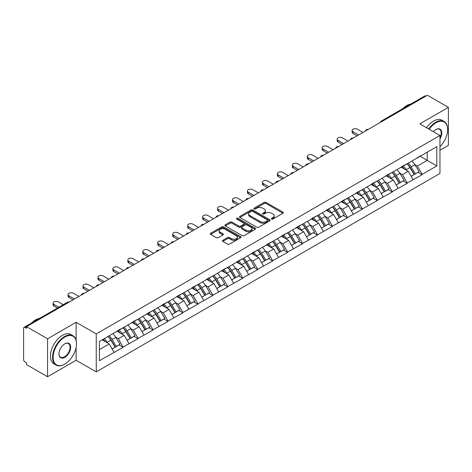 <?xml version="1.0" encoding="UTF-8"?>
<svg xmlns="http://www.w3.org/2000/svg" width="472" height="472" viewBox="0 0 472 472"><rect width="100%" height="100%" fill="white"/><g stroke="black" fill="none" stroke-linecap="round" stroke-linejoin="round"><path stroke-width="0.71" d="M271.636 219.026A0.932 0.537 0 0 0 272.952 219.026L282.946 213.255A1.333 0.767 0 0 0 283.336 212.713A1.333 0.767 0 0 0 282.946 212.17L266.013 202.394A1.333 0.767 0 0 0 264.131 202.394L254.137 208.164A0.932 0.537 0 0 0 253.865 208.541A0.932 0.537 0 0 0 254.137 208.925A0.932 0.537 0 0 0 255.452 208.925L256.744 208.176A4.26 2.46 0 0 1 262.768 208.176L264.178 208.99A4.26 2.46 0 0 1 265.423 210.73A4.26 2.46 0 0 1 264.178 212.471L262.886 213.214A0.932 0.537 0 0 0 262.615 213.598A0.932 0.537 0 0 0 262.886 213.975A0.932 0.537 0 0 0 264.202 213.975L265.494 213.226A4.26 2.46 0 0 1 271.518 213.226L272.928 214.046A4.26 2.46 0 0 1 274.173 215.781A4.26 2.46 0 0 1 272.928 217.521L271.636 218.265A0.932 0.537 0 0 0 271.365 218.648A0.932 0.537 0 0 0 271.636 219.026L271.636 218.265M222.831 240.307A1.333 0.767 0 0 0 222.442 240.85A1.333 0.767 0 0 0 222.831 241.393L227.581 244.136A1.333 0.767 0 0 0 229.463 244.136L240.567 237.729A1.333 0.767 0 0 0 240.956 237.18A1.333 0.767 0 0 0 240.567 236.637L223.628 226.861A1.333 0.767 0 0 0 221.746 226.861L210.648 233.274A1.333 0.767 0 0 0 210.258 233.817A1.333 0.767 0 0 0 210.648 234.36L216.382 237.67A1.333 0.767 0 0 0 218.265 237.67L223.02 234.926A1.333 0.767 0 0 0 223.409 234.383A1.333 0.767 0 0 0 223.02 233.841L220.17 232.2A3.558 2.053 0 0 1 219.132 230.749A3.558 2.053 0 0 1 221.327 228.849A3.558 2.053 0 0 1 225.203 229.292L236.354 235.729A3.558 2.053 0 0 1 237.398 237.18A3.558 2.053 0 0 1 235.198 239.08A3.558 2.053 0 0 1 231.321 238.637L229.463 237.563A1.333 0.767 0 0 0 227.581 237.563L222.831 240.307L222.831 241.393L227.581 238.673L227.581 237.563M76.128 322.299L47.56 338.79L26.574 326.671L427.408 95.25L448.4 107.368L419.838 123.859L439.963 135.482L96.253 333.922L76.128 322.299L76.128 340.241M256.839 227.244A1.333 0.767 0 0 0 258.721 227.244L269.825 220.831A1.333 0.767 0 0 0 270.214 220.288A1.333 0.767 0 0 0 269.825 219.745L252.892 209.969A1.333 0.767 0 0 0 251.01 209.969L239.906 216.377A1.333 0.767 0 0 0 239.516 216.925A1.333 0.767 0 0 0 239.906 217.468L256.839 227.244M237.032 219.226A0.932 0.537 0 0 1 237.976 219.362L237.976 218.253L255.193 228.194A1.333 0.767 0 0 1 255.582 228.737A1.333 0.767 0 0 1 255.193 229.28L244.095 235.687A1.333 0.767 0 0 1 242.213 235.687L225.274 225.911L225.274 224.825A1.333 0.767 0 0 0 224.884 225.368A1.333 0.767 0 0 0 225.274 225.911M225.274 224.825L230.029 222.082A1.333 0.767 0 0 1 231.911 222.082L238.779 226.047A1.333 0.767 0 0 0 240.661 226.047L243.812 224.23A1.333 0.767 0 0 0 244.201 223.687A1.333 0.767 0 0 0 243.812 223.144L236.661 219.014A0.932 0.537 0 0 1 236.389 218.636A0.932 0.537 0 0 1 236.962 218.135A0.932 0.537 0 0 1 237.976 218.253M47.56 338.79L47.56 376.75L76.128 360.26L96.253 371.883L96.253 333.922M96.253 371.883L439.963 173.442L439.963 135.482M108.011 336.483A9.08 5.245 -120 0 1 111.121 340.117L115.357 347.109L119.044 344.973L123.139 347.339L118.348 338.707L115.693 337.173M123.139 347.339L99.415 360.702L99.415 341.445L436.801 146.656L436.801 165.914L422.186 174.357L417.396 166.055L414.74 164.522M407.059 163.831A9.08 5.245 -120 0 1 410.168 167.466L414.398 174.451L418.092 172.321L422.186 174.687L422.186 174.357M422.186 174.687L407.236 182.988L402.439 174.687L399.784 173.153M392.108 172.463A9.08 5.245 -120 0 1 395.217 176.097L399.448 183.083L403.141 180.953L407.236 183.319L407.236 182.988M407.236 183.319L392.279 191.62L387.488 183.319L384.833 181.785M377.157 181.095A9.08 5.245 -120 0 1 380.261 184.729L384.497 191.72L388.185 189.591L392.279 191.951L392.279 191.62M392.279 191.951L377.329 200.252L372.538 191.951L369.883 190.417M362.201 189.726A9.08 5.245 -120 0 1 365.31 193.361L369.546 200.352L373.234 198.222L377.329 200.582L377.329 200.252M377.329 200.582L362.378 208.884L357.581 200.582L354.926 199.048M347.25 198.358A9.08 5.245 -120 0 1 350.36 201.992L354.59 208.984L358.283 206.854L362.378 209.214L362.378 208.884M362.378 209.214L347.421 217.515L342.631 209.214L339.976 207.686M332.3 206.99A9.08 5.245 -120 0 1 335.409 210.63L339.639 217.616L343.327 215.486L347.421 217.852L347.421 217.515M347.421 217.852L332.471 226.153L327.68 217.852L325.025 216.318M317.343 215.627A9.08 5.245 -120 0 1 320.453 219.262L324.689 226.247L328.376 224.117L332.471 226.483L332.471 226.153M332.471 226.483L317.52 234.785L312.729 226.483L310.074 224.949M302.393 224.259A9.08 5.245 -120 0 1 305.502 227.893L309.732 234.879L313.426 232.749L317.52 235.115L317.52 234.785M317.52 235.115L302.564 243.416L297.773 235.115L295.118 233.581M287.442 232.891A9.08 5.245 -120 0 1 290.551 236.525L294.782 243.517L298.475 241.381L302.564 243.747L302.564 243.416M302.564 243.747L287.613 252.048L282.822 243.747L280.167 242.213M272.486 241.522A9.08 5.245 -120 0 1 275.595 245.157L279.831 252.148L283.519 250.018L287.613 252.378L287.613 252.048M287.613 252.378L272.663 260.68L267.872 252.378L265.217 250.844M257.535 250.154A9.08 5.245 -120 0 1 260.644 253.788L264.88 260.78L268.568 258.65L272.663 261.01L272.663 260.68M272.663 261.01L257.712 269.311L252.915 261.01L250.26 259.482M242.584 258.786A9.08 5.245 -120 0 1 245.694 262.426L249.924 269.412L253.617 267.282L257.712 269.648L257.712 269.311M257.712 269.648L242.755 277.943L237.965 269.648L235.31 268.114M227.634 267.423A9.08 5.245 -120 0 1 230.743 271.058L234.973 278.043L238.661 275.913L242.755 278.279L242.755 277.943M242.755 278.279L227.805 286.581L223.014 278.279L220.359 276.745M212.677 276.055A9.08 5.245 -120 0 1 215.787 279.69L220.023 286.675L223.71 284.545L227.805 286.911L227.805 286.581M227.805 286.911L212.854 295.212L208.058 286.911L205.403 285.377M197.727 284.687A9.08 5.245 -120 0 1 200.836 288.321L205.066 295.313L208.76 293.177L212.854 295.543L212.854 295.212M212.854 295.543L197.898 303.844L193.107 295.543L190.452 294.009M182.776 293.318A9.08 5.245 -120 0 1 185.885 296.953L190.116 303.944L193.803 301.815L197.898 304.174L197.898 303.844M197.898 304.174L182.947 312.476L178.156 304.174L175.501 302.641M167.82 301.95A9.08 5.245 -120 0 1 170.929 305.585L175.165 312.576L178.853 310.446L182.947 312.806L182.947 312.476M182.947 312.806L167.997 321.107L163.206 312.806L160.551 311.278M152.869 310.582A9.08 5.245 -120 0 1 155.978 314.222L160.209 321.208L163.902 319.078L167.997 321.444L167.997 321.107M167.997 321.444L153.046 329.739L148.249 321.444L145.594 319.91M137.918 319.219A9.08 5.245 -120 0 1 141.028 322.854L145.258 329.839L148.951 327.71L153.046 330.076L153.046 329.739M153.046 330.076L138.089 338.377L133.299 330.076L130.644 328.541M122.962 327.851A9.08 5.245 -120 0 1 126.071 331.486L130.307 338.471L133.995 336.341L138.089 338.707L138.089 338.377M138.089 338.707L123.139 347.008M118.059 330.353L123.139 327.751M118.348 338.707L124.195 335.332L116.814 331.073M128.986 343.634L124.195 335.332M133.01 321.715L138.089 319.119M133.299 330.076L139.146 326.701L131.765 322.435M143.936 334.996L139.146 326.701M147.966 313.083L153.046 310.482M148.249 321.444L154.096 318.063L146.715 313.803M158.893 326.364L154.096 318.063M162.917 304.452L167.997 301.85M163.206 312.806L169.053 309.431L161.672 305.172M173.843 317.733L169.053 309.431M177.867 295.82L182.947 293.218M178.156 304.174L184.003 300.8L176.622 296.54M188.794 309.101L184.003 300.8M192.818 287.188L197.898 284.587M193.107 295.543L198.954 292.168L191.573 287.908M203.745 300.469L198.954 292.168M207.774 278.557L212.854 275.955M208.058 286.911L213.904 283.536L206.524 279.276M218.701 291.838L213.904 283.536M222.725 269.919L227.805 267.323M223.014 278.279L228.861 274.905L221.48 270.639M233.652 283.206L228.861 274.905M237.676 261.287L242.755 258.685M237.965 269.648L243.812 266.267L236.431 262.007M248.602 274.568L243.812 266.267M252.632 252.656L257.712 250.054M252.915 261.01L258.762 257.635L251.381 253.375M263.559 265.937L258.762 257.635M267.583 244.024L272.663 241.422M267.872 252.378L273.719 249.004L266.338 244.744M278.51 257.305L273.719 249.004M282.533 235.392L287.613 232.79M282.822 243.747L288.669 240.372L281.288 236.112M293.46 248.673L288.669 240.372M297.484 226.761L302.564 224.159M297.773 235.115L303.62 231.74L296.239 227.48M308.411 240.042L303.62 231.74M312.44 218.123L317.52 215.527M312.729 226.483L318.571 223.108L311.196 218.843M323.367 231.41L318.571 223.108M327.391 209.491L332.471 206.889M327.68 217.852L333.527 214.471L326.146 210.211M338.318 222.772L333.527 214.471M342.342 200.86L347.421 198.258M342.631 209.214L348.478 205.839L341.097 201.579M353.268 214.14L348.478 205.839M357.298 192.228L362.378 189.626M357.581 200.582L363.428 197.207L356.047 192.948M368.225 205.509L363.428 197.207M372.249 183.596L377.329 180.994M372.538 191.951L378.385 188.576L371.004 184.316M383.175 196.877L378.385 188.576M387.199 174.964L392.279 172.363M387.488 183.319L393.335 179.944L385.954 175.684M398.126 188.245L393.335 179.944M402.156 166.333L407.236 163.731M402.439 174.687L408.286 171.312L400.905 167.047M413.083 179.614L408.286 171.312M425.974 96.081L382.55 121.145M381.942 121.499A2.035 1.174 120 0 1 382.456 121.092A2.035 1.174 60 0 0 381.441 120.991L424.859 95.922A2.035 1.174 60 0 1 425.874 96.022M417.106 157.695L422.186 155.099M417.396 166.055L427.219 160.38L427.219 152.19L436.801 146.656M420.127 156.285L436.801 165.914M439.963 150.202L448.4 145.329L448.4 107.368M47.56 376.75L26.574 364.632L26.574 362.974L25.04 362.089A2.035 1.174 -120 0 1 23.6 359.599L23.6 328.276A2.035 1.174 -120 0 1 24.019 327.344A2.035 1.174 -120 0 1 25.04 327.444L26.574 328.329L26.574 326.671M99.415 349.634L109.239 343.964L102.147 339.869M114.035 352.265L109.239 343.964M409.956 167.625L410.433 167.902M395.005 176.257L395.483 176.534M380.054 184.894L380.526 185.166M365.104 193.526L365.576 193.797M350.147 202.158L350.625 202.429M335.197 210.789L335.669 211.067M320.246 219.421L320.718 219.698M305.29 228.053L305.767 228.33M290.339 236.69L290.817 236.962M275.388 245.322L275.86 245.593M260.432 253.954L260.91 254.225M245.481 262.585L245.959 262.863M230.531 271.217L231.003 271.494M215.58 279.849L216.052 280.126M200.624 288.486L201.102 288.758M185.673 297.118L186.145 297.389M170.722 305.75L171.194 306.021M155.766 314.382L156.244 314.659M140.815 323.013L141.293 323.291M125.865 331.645L126.337 331.922M110.914 340.282L111.386 340.554M76.128 360.26L76.128 347.475M272.008 219.161L272.928 218.624A4.26 2.46 0 0 0 274.173 216.89L274.173 215.781M265.423 210.73L265.423 211.839A4.26 2.46 0 0 1 264.178 213.574L263.258 214.105M282.946 212.17L282.946 213.255L266.013 203.497A1.333 0.767 0 0 0 264.131 203.497L254.508 209.055M269.807 220.843L252.892 211.078A1.333 0.767 0 0 0 251.01 211.078L239.923 217.474M267.471 220.672A0.932 0.537 0 0 0 267.742 220.288A0.932 0.537 0 0 0 267.471 219.911L252.608 211.326A0.932 0.537 0 0 0 251.287 211.326L249.924 212.117A4.26 2.46 0 0 0 248.679 213.851A4.26 2.46 0 0 0 249.924 215.592L260.084 221.457A4.26 2.46 0 0 0 266.108 221.457L267.471 220.672L267.471 221.775A0.932 0.537 0 0 0 267.742 221.397L267.742 220.288M248.679 213.851L248.679 214.961A4.26 2.46 0 0 0 249.924 216.701L249.924 215.592M267.471 221.775L266.108 222.566A4.26 2.46 0 0 1 260.084 222.566L249.924 216.701M225.292 225.923L230.029 223.191L230.029 222.082M244.201 223.687L244.201 224.79A1.333 0.767 0 0 1 243.812 225.333L240.661 227.156A1.333 0.767 0 0 1 238.779 227.156L231.911 223.191A1.333 0.767 0 0 0 230.029 223.191M237.976 219.362L255.175 229.292M245.906 230.165A3.558 2.053 0 0 0 249.782 230.607A3.558 2.053 0 0 0 251.977 228.708A3.558 2.053 0 0 0 250.939 227.256L247.009 224.991A1.333 0.767 0 0 0 245.127 224.991L241.977 226.808A1.333 0.767 0 0 0 241.587 227.351A1.333 0.767 0 0 0 241.977 227.893L245.906 230.165L245.906 231.268A3.558 2.053 0 0 0 249.782 231.717A3.558 2.053 0 0 0 251.977 229.817L251.977 228.708M241.587 227.351L241.587 228.46A1.333 0.767 0 0 0 241.977 229.003L241.977 227.893M245.906 231.268L241.977 229.003M237.398 237.18L237.398 238.289A3.558 2.053 0 0 1 235.198 240.189A3.558 2.053 0 0 1 231.321 239.741L229.463 238.673A1.333 0.767 0 0 0 227.581 238.673M219.132 230.749L219.132 231.852A3.558 2.053 0 0 0 220.17 233.304L220.17 232.2M223.002 234.938L220.17 233.304M240.549 237.735L223.628 227.97A1.333 0.767 0 0 0 221.746 227.97L210.665 234.366M353.032 131.771L353.032 133.434A3.115 1.799 180 0 1 352.118 132.16L352.118 130.496A3.115 1.799 0 0 0 353.032 131.771L358.59 134.98M362.998 132.437L357.44 129.228A3.115 1.799 0 0 0 354.041 128.838A3.115 1.799 0 0 0 352.118 130.496M411.926 161.023A11.116 6.419 60 0 1 414.835 164.681L411.147 166.817A11.116 6.419 -120 0 0 408.233 163.153M411.147 166.817L415.378 173.802L419.071 171.672L414.835 164.681M414.398 174.451L415.378 173.802M418.092 172.321L419.071 171.672M401.878 166.486A9.08 5.245 60 0 1 404.386 169.059M403.3 166.002A11.116 6.419 60 0 1 406.209 169.666L406.628 170.351M411.177 176.316L414.133 174.522L409.902 167.53A11.116 6.419 -120 0 0 406.988 163.873M414.133 174.522L411.142 176.251M353.032 133.434L357.151 135.812M338.076 140.402L338.076 142.066A3.115 1.799 180 0 1 337.167 140.792L337.167 139.134A3.115 1.799 0 0 0 338.076 140.402L343.64 143.612M348.047 141.069L342.489 137.859A3.115 1.799 0 0 0 339.091 137.47A3.115 1.799 0 0 0 337.167 139.134M396.97 169.654A11.116 6.419 60 0 1 399.884 173.318L396.197 175.448A11.116 6.419 -120 0 0 393.282 171.784M396.197 175.448L400.427 182.434L404.12 180.304L399.884 173.318M399.448 183.083L400.427 182.434M403.141 180.953L404.12 180.304M386.928 175.118A9.08 5.245 60 0 1 389.435 177.69M388.344 174.634A11.116 6.419 60 0 1 391.258 178.298L391.677 178.988M396.226 184.947L399.182 183.154L394.952 176.168A11.116 6.419 -120 0 0 392.037 172.504M399.182 183.154L396.185 184.882M338.076 142.066L342.2 144.444M323.125 149.04L323.125 150.698A3.115 1.799 180 0 1 322.211 149.423L322.211 147.765A3.115 1.799 0 0 0 323.125 149.04L328.683 152.244M333.096 149.701L327.533 146.491A3.115 1.799 0 0 0 324.14 146.102A3.115 1.799 0 0 0 322.211 147.765M382.019 178.286A11.116 6.419 60 0 1 384.934 181.95L381.24 184.08A11.116 6.419 -120 0 0 378.332 180.416M381.24 184.08L385.476 191.066L389.164 188.936L384.934 181.95M384.497 191.72L385.476 191.066M388.185 189.591L389.164 188.936M371.977 183.755A9.08 5.245 60 0 1 374.479 186.322M373.393 183.266A11.116 6.419 60 0 1 376.308 186.93L376.727 187.62M381.27 193.579L384.232 191.785L379.995 184.8A11.116 6.419 -120 0 0 377.087 181.136M384.232 191.785L381.234 193.514M323.125 150.698L327.249 153.075M308.175 157.672L308.175 159.329A3.115 1.799 180 0 1 307.26 158.055L307.26 156.397A3.115 1.799 0 0 0 308.175 157.672L313.732 160.881M318.14 158.332L312.582 155.123A3.115 1.799 0 0 0 309.184 154.733A3.115 1.799 0 0 0 307.26 156.397M367.068 186.918A11.116 6.419 60 0 1 369.983 190.582L366.29 192.712A11.116 6.419 -120 0 0 363.375 189.048M366.29 192.712L370.526 199.703L374.213 197.567L369.983 190.582M369.546 200.352L370.526 199.703M373.234 198.222L374.213 197.567M357.021 192.387A9.08 5.245 60 0 1 359.528 194.954M358.443 191.897A11.116 6.419 60 0 1 361.351 195.561L361.77 196.252M366.319 202.211L369.275 200.417L365.045 193.431A11.116 6.419 -120 0 0 362.13 189.768M369.275 200.417L366.284 202.146M308.175 159.329L312.293 161.707M293.224 166.303L293.224 167.961A3.115 1.799 180 0 1 292.31 166.687L292.31 165.029A3.115 1.799 0 0 0 293.224 166.303L298.782 169.513M303.189 166.964L297.631 163.755A3.115 1.799 0 0 0 294.233 163.365A3.115 1.799 0 0 0 292.31 165.029M352.118 195.55A11.116 6.419 60 0 1 355.027 199.213L351.339 201.343A11.116 6.419 -120 0 0 348.424 197.679M351.339 201.343L355.569 208.335L359.263 206.205L355.027 199.213M354.59 208.984L355.569 208.335M358.283 206.854L359.263 206.205M342.07 201.019A9.08 5.245 60 0 1 344.578 203.585M343.486 200.529A11.116 6.419 60 0 1 346.401 204.193L346.82 204.883M351.369 210.842L354.324 209.055L350.094 202.063A11.116 6.419 -120 0 0 347.18 198.399M354.324 209.055L351.333 210.783M293.224 167.961L297.342 170.345M278.268 174.935L278.268 176.593A3.115 1.799 180 0 1 277.353 175.324L277.353 173.661A3.115 1.799 0 0 0 278.268 174.935L283.825 178.145M288.239 175.602L282.681 172.392A3.115 1.799 0 0 0 279.282 171.997A3.115 1.799 0 0 0 277.353 173.661M337.161 204.181A11.116 6.419 60 0 1 340.076 207.845L336.388 209.975A11.116 6.419 -120 0 0 333.474 206.311M336.388 209.975L340.619 216.967L344.306 214.837L340.076 207.845M339.639 217.616L340.619 216.967M343.327 215.486L344.306 214.837M327.12 209.651A9.08 5.245 60 0 1 329.621 212.223M328.536 209.167A11.116 6.419 60 0 1 331.45 212.825L331.869 213.515M336.412 219.48L339.374 217.686L335.138 210.695A11.116 6.419 -120 0 0 332.229 207.031M339.374 217.686L336.377 219.415M278.268 176.593L282.392 178.977M439.963 146.662A16.538 9.546 120 0 0 447.633 129.558A16.538 9.546 120 0 0 435.939 122.808A16.538 9.546 120 0 0 429.148 129.234M428.659 128.95A16.945 9.782 -60 0 1 435.65 122.307A16.945 9.782 -60 0 1 444.123 121.469A16.945 9.782 -60 0 1 447.633 129.228A16.945 9.782 -60 0 1 447.633 129.393M433.402 131.688A8.266 4.773 -60 0 1 435.939 129.558L435.939 129.558A8.266 4.773 -60 0 1 441.367 130.673A8.266 4.773 -60 0 1 439.963 138.88M439.963 137.706A7.865 4.537 120 0 0 439.585 129.334A7.865 4.537 120 0 0 435.792 129.647M402.675 108.731A16.945 9.782 -60 0 1 406.705 105.598A16.945 9.782 -60 0 1 410.734 104.076M426.546 127.735A16.945 9.782 -60 0 1 433.544 121.092A16.945 9.782 -60 0 1 442.016 120.254L444.123 121.469M64.528 364.242L64.817 364.077A16.538 9.546 120 0 0 76.511 343.822A16.538 9.546 120 0 0 64.817 337.073A16.538 9.546 120 0 0 53.124 357.328A16.538 9.546 120 0 0 64.817 364.077L64.528 364.242A16.945 9.782 -60 0 1 56.056 365.086A16.945 9.782 -60 0 1 53.46 351.504A16.945 9.782 -60 0 1 64.528 336.577A16.945 9.782 -60 0 1 73.001 335.739A16.945 9.782 -60 0 1 76.511 343.492A16.945 9.782 -60 0 1 76.505 343.663M64.817 343.822L64.817 343.822A8.266 4.773 -60 0 1 70.664 347.203A8.266 4.773 -60 0 1 64.817 357.328A8.266 4.773 -60 0 1 58.971 353.953A8.266 4.773 -60 0 1 64.817 343.822L64.817 343.822M58.971 353.782A7.865 4.537 120 0 0 60.599 357.221A7.865 4.537 120 0 0 64.528 356.832A7.865 4.537 120 0 0 69.661 349.899A7.865 4.537 120 0 0 68.458 343.604A7.865 4.537 120 0 0 64.67 343.911M31.553 322.995A16.945 9.782 -60 0 1 35.583 319.863A16.945 9.782 -60 0 1 39.613 318.34M56.056 365.086L53.95 363.865A16.945 9.782 -60 0 1 51.348 350.289A16.945 9.782 -60 0 1 62.416 335.356A16.945 9.782 -60 0 1 70.888 334.518L73.001 335.739M263.317 183.567L263.317 185.23A3.115 1.799 180 0 1 262.402 183.956L262.402 182.292A3.115 1.799 0 0 0 263.317 183.567L268.875 186.776M273.282 184.233L267.724 181.024A3.115 1.799 0 0 0 264.326 180.634A3.115 1.799 0 0 0 262.402 182.292M322.211 212.819A11.116 6.419 60 0 1 325.125 216.477L321.432 218.613A11.116 6.419 -120 0 0 318.523 214.949M321.432 218.613L325.668 225.598L329.356 223.468L325.125 216.477M324.689 226.247L325.668 225.598M328.376 224.117L329.356 223.468M312.163 218.282A9.08 5.245 60 0 1 314.671 220.855M313.585 217.798A11.116 6.419 60 0 1 316.5 221.462L316.913 222.147M321.462 228.112L324.417 226.318L320.187 219.327A11.116 6.419 -120 0 0 317.272 215.669M324.417 226.318L321.426 228.047M263.317 185.23L267.435 187.608M248.366 192.198L248.366 193.862A3.115 1.799 180 0 1 247.452 192.588L247.452 190.93A3.115 1.799 0 0 0 248.366 192.198L253.924 195.408M258.332 192.865L252.774 189.655A3.115 1.799 0 0 0 249.375 189.266A3.115 1.799 0 0 0 247.452 190.93M307.26 221.451A11.116 6.419 60 0 1 310.169 225.114L306.481 227.244A11.116 6.419 -120 0 0 303.567 223.58M306.481 227.244L310.712 234.23L314.405 232.1L310.169 225.114M309.732 234.879L310.712 234.23M313.426 232.749L314.405 232.1M297.212 226.914A9.08 5.245 60 0 1 299.72 229.486M298.634 226.43A11.116 6.419 60 0 1 301.543 230.094L301.962 230.778M306.511 236.743L309.467 234.95L305.236 227.964A11.116 6.419 -120 0 0 302.322 224.3M309.467 234.95L306.476 236.678M248.366 193.862L252.485 196.24M233.41 200.83L233.41 202.494A3.115 1.799 180 0 1 232.501 201.219L232.501 199.562A3.115 1.799 0 0 0 233.41 200.83L238.974 204.04M243.381 201.497L237.823 198.287A3.115 1.799 0 0 0 234.425 197.898A3.115 1.799 0 0 0 232.501 199.562M292.304 230.082A11.116 6.419 60 0 1 295.218 233.746L291.531 235.876A11.116 6.419 -120 0 0 288.616 232.212M291.531 235.876L295.761 242.862L299.454 240.732L295.218 233.746M294.782 243.517L295.761 242.862M298.475 241.381L299.454 240.732M282.262 235.552A9.08 5.245 60 0 1 284.763 238.118M283.678 235.062A11.116 6.419 60 0 1 286.592 238.726L287.011 239.416M291.56 245.375L294.516 243.582L290.28 236.596A11.116 6.419 -120 0 0 287.371 232.932M294.516 243.582L291.519 245.31M233.41 202.494L237.534 204.872M218.459 209.468L218.459 211.126A3.115 1.799 180 0 1 217.545 209.851L217.545 208.193A3.115 1.799 0 0 0 218.459 209.468L224.017 212.677M228.43 210.128L222.867 206.919A3.115 1.799 0 0 0 219.474 206.529A3.115 1.799 0 0 0 217.545 208.193M277.353 238.714A11.116 6.419 60 0 1 280.268 242.378L276.574 244.508A11.116 6.419 -120 0 0 273.666 240.844M276.574 244.508L280.81 251.493L284.498 249.363L280.268 242.378M279.831 252.148L280.81 251.493M283.519 250.018L284.498 249.363M267.311 244.183A9.08 5.245 60 0 1 269.813 246.75M268.727 243.694A11.116 6.419 60 0 1 271.642 247.357L272.055 248.048M276.604 254.007L279.566 252.213L275.329 245.228A11.116 6.419 -120 0 0 272.415 241.564M279.566 252.213L276.568 253.942M218.459 211.126L222.583 213.503M203.509 218.099L203.509 219.757A3.115 1.799 180 0 1 202.594 218.483L202.594 216.825A3.115 1.799 0 0 0 203.509 218.099L209.066 221.309M213.474 218.76L207.916 215.551A3.115 1.799 0 0 0 204.518 215.161A3.115 1.799 0 0 0 202.594 216.825M262.402 247.346A11.116 6.419 60 0 1 265.317 251.01L261.624 253.139A11.116 6.419 -120 0 0 258.709 249.476M261.624 253.139L265.854 260.131L269.547 258.001L265.317 251.01M264.88 260.78L265.854 260.131M268.568 258.65L269.547 258.001M252.355 252.815A9.08 5.245 60 0 1 254.862 255.381M253.777 252.325A11.116 6.419 60 0 1 256.685 255.989L257.104 256.68M261.653 262.638L264.609 260.851L260.379 253.859A11.116 6.419 -120 0 0 257.464 250.195M264.609 260.851L261.618 262.579M203.509 219.757L207.627 222.135M188.552 226.731L188.552 228.389A3.115 1.799 180 0 1 187.644 227.12L187.644 225.457A3.115 1.799 0 0 0 188.552 226.731L194.116 229.941M198.523 227.398L192.965 224.188A3.115 1.799 0 0 0 189.567 223.793A3.115 1.799 0 0 0 187.644 225.457M247.452 255.977A11.116 6.419 60 0 1 250.361 259.641L246.673 261.771A11.116 6.419 -120 0 0 243.758 258.107M246.673 261.771L250.903 268.763L254.597 266.633L250.361 259.641M249.924 269.412L250.903 268.763M253.617 267.282L254.597 266.633M237.404 261.447A9.08 5.245 60 0 1 239.912 264.019M238.82 260.957A11.116 6.419 60 0 1 241.735 264.621L242.154 265.311M246.703 271.276L249.658 269.482L245.428 262.491A11.116 6.419 -120 0 0 242.514 258.827M249.658 269.482L246.661 271.211M188.552 228.389L192.676 230.773M173.602 235.363L173.602 237.027A3.115 1.799 180 0 1 172.687 235.752L172.687 234.088A3.115 1.799 0 0 0 173.602 235.363L179.159 238.572M183.573 236.029L178.009 232.82A3.115 1.799 0 0 0 174.616 232.43A3.115 1.799 0 0 0 172.687 234.088M232.495 264.615A11.116 6.419 60 0 1 235.41 268.273L231.717 270.403A11.116 6.419 -120 0 0 228.808 266.745M231.717 270.403L235.953 277.394L239.64 275.264L235.41 268.273M234.973 278.043L235.953 277.394M238.661 275.913L239.64 275.264M222.454 270.078A9.08 5.245 60 0 1 224.955 272.651M223.87 269.595A11.116 6.419 60 0 1 226.784 273.258L227.203 273.943M231.746 279.908L234.708 278.114L230.472 271.123A11.116 6.419 -120 0 0 227.563 267.465M234.708 278.114L231.711 279.843M173.602 237.027L177.726 239.404M158.651 243.994L158.651 245.658A3.115 1.799 180 0 1 157.737 244.384L157.737 242.726A3.115 1.799 0 0 0 158.651 243.994L164.209 247.204M168.616 244.661L163.058 241.452A3.115 1.799 0 0 0 159.66 241.062A3.115 1.799 0 0 0 157.737 242.726M217.545 273.247A11.116 6.419 60 0 1 220.459 276.911L216.766 279.04A11.116 6.419 -120 0 0 213.851 275.377M216.766 279.04L221.002 286.026L224.69 283.896L220.459 276.911M220.023 286.675L221.002 286.026M223.71 284.545L224.69 283.896M207.497 278.71A9.08 5.245 60 0 1 210.005 281.282M208.919 278.226A11.116 6.419 60 0 1 211.834 281.89L212.247 282.575M216.795 288.539L219.751 286.746L215.521 279.76A11.116 6.419 -120 0 0 212.607 276.096M219.751 286.746L216.76 288.475M158.651 245.658L162.769 248.036M143.7 252.626L143.7 254.29A3.115 1.799 180 0 1 142.786 253.016L142.786 251.358A3.115 1.799 0 0 0 143.7 252.626L149.258 255.836M153.665 253.293L148.108 250.083A3.115 1.799 0 0 0 144.709 249.694A3.115 1.799 0 0 0 142.786 251.358M202.594 281.878A11.116 6.419 60 0 1 205.503 285.542L201.815 287.672A11.116 6.419 -120 0 0 198.901 284.008M201.815 287.672L206.046 294.658L209.739 292.528L205.503 285.542M205.066 295.313L206.046 294.658M208.76 293.177L209.739 292.528M192.547 287.348A9.08 5.245 60 0 1 195.054 289.914M193.968 286.858A11.116 6.419 60 0 1 196.877 290.522L197.296 291.212M201.845 297.171L204.801 295.378L200.57 288.392A11.116 6.419 -120 0 0 197.656 284.728M204.801 295.378L201.809 297.106M143.7 254.29L147.819 256.668M128.744 261.264L128.744 262.922A3.115 1.799 180 0 1 127.835 261.647L127.835 259.989A3.115 1.799 0 0 0 128.744 261.264L134.302 264.473M138.715 261.925L133.157 258.715A3.115 1.799 0 0 0 129.759 258.326A3.115 1.799 0 0 0 127.835 259.989M187.638 290.51A11.116 6.419 60 0 1 190.552 294.174L186.865 296.304A11.116 6.419 -120 0 0 183.95 292.64M186.865 296.304L191.095 303.289L194.783 301.16L190.552 294.174M190.116 303.944L191.095 303.289M193.803 301.815L194.783 301.16M177.596 295.979A9.08 5.245 60 0 1 180.097 298.546M179.012 295.49A11.116 6.419 60 0 1 181.927 299.154L182.345 299.844M186.894 305.803L189.85 304.009L185.614 297.024A11.116 6.419 -120 0 0 182.705 293.36M189.85 304.009L186.853 305.738M128.744 262.922L132.868 265.299M113.793 269.895L113.793 271.553A3.115 1.799 180 0 1 112.879 270.279L112.879 268.621A3.115 1.799 0 0 0 113.793 269.895L119.351 273.105M123.758 270.556L118.201 267.347A3.115 1.799 0 0 0 114.802 266.957A3.115 1.799 0 0 0 112.879 268.621M172.687 299.142A11.116 6.419 60 0 1 175.602 302.806L171.908 304.936A11.116 6.419 -120 0 0 169 301.272M171.908 304.936L176.144 311.927L179.832 309.797L175.602 302.806M175.165 312.576L176.144 311.927M178.853 310.446L179.832 309.797M162.639 304.611A9.08 5.245 60 0 1 165.147 307.178M164.061 304.121A11.116 6.419 60 0 1 166.976 307.785L167.389 308.476M171.938 314.435L174.9 312.647L170.663 305.655A11.116 6.419 -120 0 0 167.749 301.991M174.9 312.647L171.902 314.376M113.793 271.553L117.917 273.931M98.843 278.527L98.843 280.185A3.115 1.799 180 0 1 97.928 278.917L97.928 277.253A3.115 1.799 0 0 0 98.843 278.527L104.4 281.737M108.808 279.188L103.25 275.984A3.115 1.799 0 0 0 99.852 275.589A3.115 1.799 0 0 0 97.928 277.253M157.737 307.773A11.116 6.419 60 0 1 160.645 311.437L156.958 313.567A11.116 6.419 -120 0 0 154.043 309.903M156.958 313.567L161.188 320.559L164.881 318.429L160.645 311.437M160.209 321.208L161.188 320.559M163.902 319.078L164.881 318.429M147.689 313.243A9.08 5.245 60 0 1 150.196 315.815M149.111 312.753A11.116 6.419 60 0 1 152.019 316.417L152.438 317.107M156.987 323.072L159.943 321.279L155.713 314.287A11.116 6.419 -120 0 0 152.798 310.623M159.943 321.279L156.952 323.007M98.843 280.185L102.961 282.569M83.886 287.159L83.886 288.817A3.115 1.799 180 0 1 82.978 287.548L82.978 285.885A3.115 1.799 0 0 0 83.886 287.159L89.45 290.368M93.857 287.826L88.299 284.616A3.115 1.799 0 0 0 84.901 284.227A3.115 1.799 0 0 0 82.978 285.885M142.78 316.405A11.116 6.419 60 0 1 145.695 320.069L142.007 322.199A11.116 6.419 -120 0 0 139.093 318.541M142.007 322.199L146.237 329.19L149.931 327.061L145.695 320.069M145.258 329.839L146.237 329.19M148.951 327.71L149.931 327.061M132.738 321.874A9.08 5.245 60 0 1 135.24 324.447M134.154 321.391A11.116 6.419 60 0 1 137.069 325.049L137.488 325.739M142.037 331.704L144.992 329.91L140.762 322.919A11.116 6.419 -120 0 0 137.848 319.261M144.992 329.91L141.995 331.639M83.886 288.817L88.01 291.2M68.936 295.791L68.936 297.454A3.115 1.799 180 0 1 68.021 296.18L68.021 294.522A3.115 1.799 0 0 0 68.936 295.791L74.493 299M78.907 296.457L73.343 293.248A3.115 1.799 0 0 0 69.95 292.858A3.115 1.799 0 0 0 68.021 294.522M127.829 325.043A11.116 6.419 60 0 1 130.744 328.707L127.051 330.837A11.116 6.419 -120 0 0 124.142 327.173M127.051 330.837L131.287 337.822L134.974 335.692L130.744 328.707M130.307 338.471L131.287 337.822M133.995 336.341L134.974 335.692M117.788 330.506A9.08 5.245 60 0 1 120.289 333.079M119.204 330.022A11.116 6.419 60 0 1 122.118 333.686L122.531 334.371M127.08 340.336L130.042 338.542L125.806 331.556A11.116 6.419 -120 0 0 122.897 327.892M130.042 338.542L127.045 340.271M68.936 297.454L73.06 299.832M53.985 304.422L53.985 306.086A3.115 1.799 180 0 1 53.07 304.812L53.07 303.154A3.115 1.799 0 0 0 53.985 304.422L58.852 307.237M63.26 304.688L58.392 301.879A3.115 1.799 0 0 0 54.994 301.49A3.115 1.799 0 0 0 53.07 303.154M112.879 333.674A11.116 6.419 60 0 1 115.793 337.338L112.1 339.468A11.116 6.419 -120 0 0 109.185 335.804M112.1 339.468L116.336 346.454L120.024 344.324L115.793 337.338M115.357 347.109L116.336 346.454M119.044 344.973L120.024 344.324M103.079 339.333A9.08 5.245 60 0 1 105.339 341.71M104.253 338.654A11.116 6.419 60 0 1 107.162 342.318L107.581 343.008M112.13 348.967L115.085 347.174L110.855 340.188A11.116 6.419 -120 0 0 107.94 336.524M115.085 347.174L112.094 348.902M53.985 306.086L57.413 308.063M68.552 302.434L25.04 327.444M68.971 302.192A2.035 1.174 -60 0 0 68.458 302.375A2.035 1.174 -120 0 0 67.443 302.275L24.019 327.344M366.986 130.13A2.035 1.174 120 0 1 367.505 129.723A2.035 1.174 -60 0 1 368.018 129.535M352.035 138.768A2.035 1.174 120 0 1 352.554 138.355A2.035 1.174 -60 0 1 353.068 138.172M337.085 147.4A2.035 1.174 120 0 1 337.598 146.987A2.035 1.174 -60 0 1 338.117 146.804M322.128 156.031A2.035 1.174 120 0 1 322.647 155.624A2.035 1.174 -60 0 1 323.161 155.435M307.178 164.663A2.035 1.174 120 0 1 307.697 164.256A2.035 1.174 -60 0 1 308.21 164.067M292.227 173.295A2.035 1.174 120 0 1 292.74 172.888A2.035 1.174 -60 0 1 293.26 172.699M277.276 181.927A2.035 1.174 120 0 1 277.79 181.519A2.035 1.174 -60 0 1 278.309 181.331M262.32 190.564A2.035 1.174 120 0 1 262.839 190.151A2.035 1.174 -60 0 1 263.352 189.968M247.369 199.196A2.035 1.174 120 0 1 247.883 198.783A2.035 1.174 -60 0 1 248.402 198.6M232.419 207.827A2.035 1.174 120 0 1 232.932 207.42A2.035 1.174 -60 0 1 233.451 207.232M217.462 216.459A2.035 1.174 120 0 1 217.981 216.052A2.035 1.174 -60 0 1 218.495 215.863M202.512 225.091A2.035 1.174 120 0 1 203.031 224.684A2.035 1.174 -60 0 1 203.544 224.495M187.561 233.723A2.035 1.174 120 0 1 188.074 233.315A2.035 1.174 -60 0 1 188.593 233.127M172.605 242.354A2.035 1.174 120 0 1 173.124 241.947A2.035 1.174 -60 0 1 173.637 241.758M157.654 250.992A2.035 1.174 120 0 1 158.173 250.579A2.035 1.174 -60 0 1 158.686 250.396M142.703 259.624A2.035 1.174 120 0 1 143.217 259.216A2.035 1.174 -60 0 1 143.736 259.028M127.753 268.255A2.035 1.174 120 0 1 128.266 267.848A2.035 1.174 -60 0 1 128.785 267.659M112.796 276.887A2.035 1.174 120 0 1 113.315 276.48A2.035 1.174 -60 0 1 113.829 276.291M97.846 285.519A2.035 1.174 120 0 1 98.359 285.112A2.035 1.174 -60 0 1 98.878 284.923M82.895 294.15A2.035 1.174 120 0 1 83.408 293.743A2.035 1.174 -60 0 1 83.927 293.555M272.928 218.624L272.928 217.521M262.886 213.975L262.886 213.214M264.178 213.574L264.178 212.471M254.137 208.925L254.137 208.164M264.131 203.497L264.131 202.394M266.013 203.497L266.013 202.394M239.906 217.468L239.906 216.377M251.01 211.078L251.01 209.969M252.892 211.078L252.892 209.969M269.825 220.831L269.825 219.745M260.084 222.566L260.084 221.457M266.108 222.566L266.108 221.457M231.911 223.191L231.911 222.082M238.779 227.156L238.779 226.047M240.661 227.156L240.661 226.047M243.812 225.333L243.812 224.23M255.193 229.28L255.193 228.194M229.463 238.673L229.463 237.563M231.321 239.741L231.321 238.637M223.02 234.926L223.02 233.841M210.648 234.36L210.648 233.274M221.746 227.97L221.746 226.861M223.628 227.97L223.628 226.861M240.567 237.729L240.567 236.637M409.902 167.53L406.209 169.666M394.952 176.168L391.258 178.298M379.995 184.8L376.308 186.93M365.045 193.431L361.351 195.561M350.094 202.063L346.401 204.193M335.138 210.695L331.45 212.825M320.187 219.327L316.5 221.462M305.236 227.964L301.543 230.094M290.28 236.596L286.592 238.726M275.329 245.228L271.642 247.357M260.379 253.859L256.685 255.989M245.428 262.491L241.735 264.621M230.472 271.123L226.784 273.258M215.521 279.76L211.834 281.89M200.57 288.392L196.877 290.522M185.614 297.024L181.927 299.154M170.663 305.655L166.976 307.785M155.713 314.287L152.019 316.417M140.762 322.919L137.069 325.049M125.806 331.556L122.118 333.686M110.855 340.188L107.162 342.318M381.441 120.991A2.035 2.035 0 0 0 380.462 122.354M368.154 129.458A2.035 2.035 0 0 0 365.511 130.986M353.203 138.089A2.035 2.035 0 0 0 350.56 139.618M338.253 146.721A2.035 2.035 0 0 0 335.604 148.249M323.296 155.359A2.035 2.035 0 0 0 320.653 156.881M308.346 163.99A2.035 2.035 0 0 0 305.703 165.519M293.395 172.622A2.035 2.035 0 0 0 290.746 174.15M278.445 181.254A2.035 2.035 0 0 0 275.796 182.782M263.488 189.886A2.035 2.035 0 0 0 260.845 191.414M248.537 198.517A2.035 2.035 0 0 0 245.894 200.045M233.587 207.155A2.035 2.035 0 0 0 230.938 208.677M218.63 215.787A2.035 2.035 0 0 0 215.987 217.315M203.68 224.418A2.035 2.035 0 0 0 201.037 225.946M188.729 233.05A2.035 2.035 0 0 0 186.08 234.578M173.773 241.682A2.035 2.035 0 0 0 171.13 243.21M158.822 250.313A2.035 2.035 0 0 0 156.179 251.841M143.871 258.951A2.035 2.035 0 0 0 141.222 260.473M128.921 267.583A2.035 2.035 0 0 0 126.272 269.111M113.964 276.214A2.035 2.035 0 0 0 111.321 277.743M99.014 284.846A2.035 2.035 0 0 0 96.371 286.374M84.063 293.478A2.035 2.035 0 0 0 81.414 295.006M69.107 302.109A2.035 2.035 0 0 0 67.443 302.275M447.633 129.558L447.633 129.228M76.511 343.822L76.511 343.492"/></g></svg>
